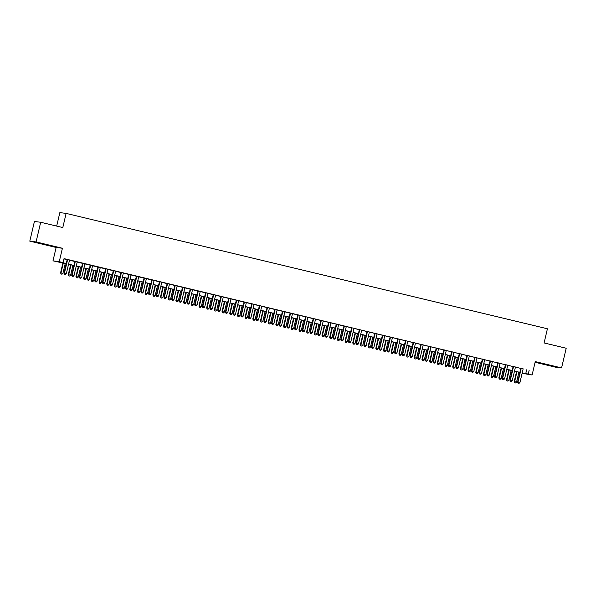 <?xml version="1.0" encoding="UTF-8"?>
<svg xmlns="http://www.w3.org/2000/svg" width="596" height="596" viewBox="0 0 596 596"><rect width="100%" height="100%" fill="white"/><g stroke="black" fill="none" stroke-linecap="round" stroke-linejoin="round"><path stroke-width="0.89" d="M41.608 243.779L49.073 245.388L41.608 243.779M547.128 364.968L554.593 366.57L547.128 364.968M66.216 263.73L52.992 260.847L59.272 261.637L66.245 263.596M56.136 247.467L62.409 248.256L36.073 241.939L40.692 222.263L34.419 221.481L29.8 241.156L56.136 247.467L52.992 260.847M56.68 226.1L59.846 212.608L66.119 213.398L547.419 328.776L544.096 342.946L566.2 348.243L561.581 367.918L535.253 361.608L532.116 374.988L522.103 373.312M535.089 362.286L555.308 367.136L561.581 367.918M36.073 241.939L29.8 241.156M69.523 260.124L67.192 259.565M77.212 261.972L74.88 261.406M84.9 263.812L82.568 263.253M92.589 265.652L90.257 265.093M100.277 267.5L97.945 266.941M107.965 269.34L105.634 268.781M115.654 271.187L113.322 270.621M123.342 273.028L121.01 272.469M131.031 274.868L128.699 274.309M138.719 276.715L136.387 276.157M146.407 278.555L144.076 277.997M154.096 280.403L151.764 279.844M161.784 282.243L159.452 281.685M169.473 284.083L167.141 283.525M177.161 285.931L174.829 285.372M184.849 287.771L182.518 287.212M192.538 289.619L190.206 289.06M200.226 291.459L197.894 290.9M207.915 293.299L205.583 292.74M215.603 295.147L213.271 294.588M223.291 296.987L220.96 296.428M230.98 298.834L228.648 298.276M238.668 300.675L236.336 300.116M246.357 302.522L244.025 301.956M254.045 304.362L251.713 303.804M261.733 306.202L259.402 305.644M269.422 308.05L267.09 307.491M277.11 309.89L274.778 309.331M284.799 311.738L282.467 311.172M292.487 313.578L290.155 313.019M300.183 315.418L297.844 314.859M307.871 317.266L305.532 316.707M315.56 319.106L313.22 318.547M323.248 320.953L320.909 320.387M330.936 322.794L328.597 322.235M338.625 324.634L336.286 324.075M346.313 326.481L343.974 325.923M354.002 328.322L351.662 327.763M361.69 330.169L359.351 329.603M369.378 332.009L367.039 331.45M377.067 333.849L374.728 333.291M384.755 335.697L382.416 335.138M392.444 337.537L390.104 336.978M400.132 339.385L397.793 338.819M407.82 341.225L405.481 340.666M415.509 343.065L413.17 342.506M423.197 344.913L420.858 344.354M430.886 346.753L428.546 346.194M438.574 348.6L436.235 348.034M446.262 350.441L443.923 349.882M453.951 352.281L451.612 351.722M461.639 354.128L459.3 353.57M469.328 355.968L466.988 355.41M477.016 357.816L474.677 357.257M484.704 359.656L482.365 359.097M492.393 361.496L490.054 360.938M500.081 363.344L497.742 362.785M507.77 365.184L505.43 364.625M515.458 367.032L513.126 366.473M523.124 368.969L64.033 258.619L63.116 262.553M63.973 258.895L67.169 259.662M69.501 260.221L74.858 261.502M77.189 262.069L82.546 263.35M84.878 263.909L90.234 265.19M92.566 265.749L97.923 267.038M100.255 267.597L105.611 268.878M107.943 269.437L113.3 270.718M115.631 271.284L120.988 272.566M123.32 273.124L128.676 274.406M131.008 274.965L136.365 276.253M138.697 276.812L144.053 278.094M146.385 278.652L151.742 279.934M154.073 280.5L159.43 281.781M161.762 282.34L167.118 283.621M169.45 284.18L174.807 285.469M177.139 286.028L182.495 287.309M184.827 287.868L190.184 289.149M192.515 289.716L197.872 290.997M200.204 291.556L205.56 292.837M207.892 293.396L213.249 294.685M215.581 295.243L220.937 296.525M223.269 297.084L228.626 298.373M230.957 298.931L236.314 300.213M238.646 300.771L244.002 302.053M246.334 302.612L251.691 303.9M254.023 304.459L259.379 305.741M261.711 306.299L267.068 307.588M269.399 308.147L274.756 309.428M277.088 309.987L282.444 311.268M284.776 311.827L290.133 313.116M292.465 313.675L297.821 314.956M300.153 315.515L305.51 316.804M307.841 317.363L313.198 318.644M315.53 319.203L320.886 320.484M323.226 321.05L328.575 322.332M330.914 322.89L336.263 324.172M338.603 324.731L343.952 326.019M346.291 326.578L351.64 327.86M353.979 328.418L359.328 329.7M361.668 330.266L367.017 331.547M369.356 332.106L374.705 333.387M377.045 333.946L382.394 335.235M384.733 335.794L390.082 337.075M392.421 337.634L397.77 338.915M400.11 339.482L405.459 340.763M407.798 341.322L413.147 342.603M415.487 343.162L420.836 344.451M423.175 345.01L428.524 346.291M430.863 346.85L436.212 348.131M438.552 348.697L443.901 349.979M446.24 350.537L451.589 351.819M453.928 352.378L459.278 353.666M461.617 354.225L466.966 355.507M469.305 356.065L474.654 357.347M476.994 357.913L482.343 359.194M484.682 359.753L490.031 361.034M492.37 361.593L497.72 362.882M500.059 363.441L505.408 364.722M507.747 365.281L513.096 366.562M515.436 367.129L520.785 368.41M523.146 368.872L520.815 368.313M62.409 248.256L59.272 261.637M529.188 370.131L528.272 374.065L532.116 374.988M40.692 222.263L62.796 227.56L66.119 213.398M522.111 373.297L524.54 373.603L522.17 373.036M519.839 372.47L514.482 371.189M512.15 370.63L506.794 369.349M504.454 368.79L499.105 367.501M496.766 366.942L491.417 365.661M489.078 365.102L483.728 363.821M481.389 363.255L476.04 361.973M473.701 361.414L468.352 360.133M466.012 359.574L460.663 358.285M458.324 357.727L452.975 356.445M450.636 355.887L445.287 354.605M442.947 354.039L437.598 352.757M435.259 352.199L429.91 350.917M427.57 350.359L422.221 349.07M419.882 348.511L414.533 347.23M412.194 346.671L406.845 345.382M404.505 344.823L399.156 343.542M396.817 342.983L391.468 341.702M389.128 341.143L383.779 339.854M381.44 339.295L376.091 338.014M373.752 337.455L368.402 336.166M366.063 335.608L360.714 334.326M358.375 333.767L353.026 332.486M350.686 331.927L345.337 330.638M342.998 330.08L337.649 328.798M335.31 328.24L329.96 326.951M327.621 326.392L322.272 325.111M319.933 324.552L314.584 323.27M312.244 322.704L306.895 321.423M304.556 320.864L299.207 319.583M296.868 319.024L291.511 317.735M289.179 317.176L283.823 315.895M281.491 315.336L276.134 314.055M273.802 313.489L268.446 312.207M266.114 311.648L260.757 310.367M258.426 309.808L253.069 308.519M250.737 307.961L245.381 306.679M243.049 306.12L237.692 304.839M235.36 304.273L230.004 302.991M227.672 302.433L222.315 301.151M219.984 300.593L214.627 299.304M212.295 298.745L206.939 297.464M204.607 296.905L199.25 295.623M196.918 295.057L191.562 293.776M189.23 293.217L183.873 291.936M181.542 291.377L176.185 290.088M173.853 289.529L168.497 288.248M166.165 287.689L160.808 286.408M158.476 285.842L153.12 284.56M150.788 284.001L145.431 282.72M143.1 282.161L137.743 280.872M135.411 280.314L130.055 279.032M127.723 278.474L122.366 277.192M120.034 276.626L114.678 275.345M112.346 274.786L106.989 273.504M104.658 272.946L99.301 271.657M96.969 271.098L91.613 269.817M89.281 269.258L83.924 267.976M81.592 267.41L76.236 266.129M73.904 265.57L68.547 264.289M522.2 372.902L528.272 374.065M68.577 264.155L73.934 265.444M76.266 266.002L81.622 267.284M83.954 267.842L89.311 269.124M91.642 269.69L96.999 270.971M99.331 271.53L104.687 272.812M107.019 273.37L112.376 274.659M114.708 275.218L120.064 276.499M122.396 277.058L127.753 278.347M130.084 278.906L135.441 280.187M137.773 280.746L143.129 282.027M145.461 282.586L150.818 283.875M153.15 284.434L158.506 285.715M160.838 286.274L166.195 287.563M168.526 288.121L173.883 289.403M176.215 289.961L181.571 291.243M183.903 291.802L189.26 293.09M191.592 293.649L196.948 294.931M199.28 295.489L204.637 296.778M206.968 297.337L212.325 298.618M214.657 299.177L220.013 300.459M222.345 301.025L227.702 302.306M230.034 302.865L235.39 304.146M237.722 304.705L243.079 305.994M245.41 306.553L250.767 307.834M253.099 308.393L258.455 309.674M260.787 310.24L266.144 311.522M268.476 312.08L273.832 313.362M276.171 313.921L281.521 315.209M283.86 315.768L289.209 317.05M291.548 317.608L296.897 318.89M299.237 319.456L304.586 320.737M306.925 321.296L312.274 322.578M314.613 323.136L319.963 324.425M322.302 324.984L327.651 326.265M329.99 326.824L335.339 328.105M337.679 328.672L343.028 329.953M345.367 330.512L350.716 331.793M353.055 332.352L358.405 333.641M360.744 334.2L366.093 335.481M368.432 336.04L373.781 337.321M376.121 337.887L381.47 339.169M383.809 339.727L389.158 341.009M391.498 341.568L396.847 342.856M399.186 343.415L404.535 344.697M406.874 345.255L412.223 346.537M414.563 347.103L419.912 348.384M422.251 348.943L427.6 350.225M429.94 350.783L435.289 352.072M437.628 352.631L442.977 353.912M445.316 354.471L450.665 355.76M453.005 356.319L458.354 357.6M460.693 358.159L466.042 359.44M468.382 359.999L473.731 361.288M476.07 361.846L481.419 363.128M483.758 363.687L489.115 364.975M491.447 365.534L496.803 366.816M499.135 367.374L504.492 368.656M506.823 369.215L512.18 370.503M514.512 371.062L519.868 372.344M526.648 369.811L525.724 373.752M520.822 368.268L517.596 382.006L518.021 382.058L521.232 368.365M518.229 383.206L519.004 383.392L518.229 383.206L518.021 382.058L519.943 382.52L523.154 368.827M517.596 382.006L518.066 383.183M519.004 383.392L519.943 382.52M516.531 371.68L514.206 381.582L516.553 382.096L518.863 372.239M516.941 371.777L514.631 381.634L514.668 382.759L515.607 382.967L514.84 382.781M516.553 382.096L515.607 382.967M514.668 382.759L514.206 381.582M513.134 366.421L509.908 380.166L510.332 380.218L513.543 366.525M510.541 381.365L511.316 381.552L510.541 381.365L510.332 380.218L512.255 380.68L515.466 366.987M509.908 380.166L510.377 381.343M511.316 381.552L512.255 380.68M505.445 364.581L502.219 378.318L502.644 378.378L505.855 364.678M502.853 379.518L503.627 379.704L502.853 379.518L502.644 378.378L504.566 378.832L507.777 365.139M502.219 378.318L502.689 379.503M503.627 379.704L504.566 378.832M497.757 362.74L494.531 376.478L494.956 376.53L498.167 362.837M495.164 377.678L495.939 377.864L495.164 377.678L494.956 376.53L496.878 376.992L500.089 363.299M494.531 376.478L495 377.655M495.939 377.864L496.878 376.992M490.068 360.893L486.843 374.638L487.267 374.69L490.478 360.99M487.476 375.838L488.243 376.016L487.476 375.838L487.267 374.69L489.189 375.152L492.4 361.452M486.843 374.638L487.312 375.815M488.243 376.016L489.189 375.152M508.842 369.84L506.518 379.741L508.865 380.255L511.174 370.399M509.252 369.937L506.943 379.794L506.98 380.918L507.919 381.127L507.151 380.941M508.865 380.255L507.919 381.127M506.98 380.918L506.518 379.741M501.154 367.993L498.83 377.894L501.176 378.408L503.486 368.551M501.564 368.097L499.254 377.953L499.292 379.078L500.23 379.28L499.463 379.093M501.176 378.408L500.23 379.28M499.292 379.078L498.83 377.894M493.466 366.153L491.141 376.054L493.488 376.568L495.798 366.711M493.875 366.249L491.566 376.106L491.603 377.231L492.542 377.439L491.774 377.253M493.488 376.568L492.542 377.439M491.603 377.231L491.141 376.054M485.777 364.305L483.453 374.214L485.8 374.728L488.109 364.871M486.187 364.409L483.877 374.266L483.915 375.391L484.853 375.592L484.086 375.413M485.8 374.728L484.853 375.592M483.915 375.391L483.453 374.214M482.38 359.053L479.154 372.791L479.579 372.843L482.79 359.15M479.787 373.99L480.555 374.176L479.787 373.99L479.579 372.843L481.501 373.305L484.712 359.611M479.154 372.791L479.624 373.968M480.555 374.176L481.501 373.305M478.089 362.465L475.764 372.366L478.111 372.88L480.421 363.024M478.499 362.562L476.189 372.418L476.226 373.543L477.165 373.752L476.398 373.565M478.111 372.88L477.165 373.752M476.226 373.543L475.764 372.366M474.692 357.205L471.466 370.95L471.89 371.003L475.101 357.309M472.099 372.15L472.866 372.329L472.099 372.15L471.89 371.003L473.813 371.464L477.023 357.764M471.466 370.95L471.928 372.127M472.866 372.329L473.813 371.464M470.4 360.625L468.076 370.526L470.423 371.04L472.732 361.183M470.81 360.722L468.501 370.578L468.538 371.703L469.477 371.904L468.709 371.725M470.423 371.04L469.477 371.904M468.538 371.703L468.076 370.526M467.003 355.365L463.777 369.103L464.202 369.162L467.413 355.462M464.411 370.302L465.178 370.488L464.411 370.302L464.202 369.162L466.124 369.617L469.335 355.924M463.777 369.103L464.239 370.287M465.178 370.488L466.124 369.617M462.712 358.777L460.388 368.678L462.734 369.192L465.044 359.336M463.122 358.881L460.812 368.738L460.85 369.855L461.788 370.064L461.021 369.878M462.734 369.192L461.788 370.064M460.85 369.855L460.388 368.678M459.315 353.525L456.089 367.263L456.514 367.315L459.725 353.622M456.722 368.462L457.49 368.648L456.722 368.462L456.514 367.315L458.436 367.777L461.647 354.084M456.089 367.263L456.551 368.44M457.49 368.648L458.436 367.777M455.024 356.937L452.699 366.838L455.046 367.352L457.356 357.496M455.433 357.034L453.124 366.89L453.161 368.015L454.1 368.224L453.332 368.037M455.046 367.352L454.1 368.224M453.161 368.015L452.699 366.838M451.626 351.677L448.401 365.423L448.825 365.475L452.036 351.774M449.034 366.622L449.801 366.801L449.034 366.622L448.825 365.475L450.747 365.937L453.958 352.236M448.401 365.423L448.863 366.6M449.801 366.801L450.747 365.937M447.335 355.089L445.011 364.998L447.358 365.512L449.667 355.656M447.745 355.194L445.435 365.05L445.473 366.175L446.411 366.376L445.644 366.197M447.358 365.512L446.411 366.376M445.473 366.175L445.011 364.998M443.938 349.837L440.712 363.575L441.137 363.627L444.348 349.934M441.345 364.774L442.113 364.961L441.345 364.774L441.137 363.627L443.059 364.089L446.27 350.396M440.712 363.575L441.174 364.752M442.113 364.961L443.059 364.089M439.647 353.249L437.322 363.15L439.669 363.664L441.979 353.808M440.057 353.346L437.747 363.202L437.784 364.327L438.723 364.536L437.956 364.35M439.669 363.664L438.723 364.536M437.784 364.327L437.322 363.15M436.25 347.99L433.024 361.735L433.448 361.787L436.659 348.094M433.657 362.934L434.424 363.113L433.657 362.934L433.448 361.787L435.371 362.249L438.582 348.548M433.024 361.735L433.486 362.912M434.424 363.113L435.371 362.249M431.958 351.409L429.634 361.31L431.981 361.824L434.29 351.968M432.368 351.506L430.059 361.362L430.096 362.487L431.035 362.688L430.267 362.51M431.981 361.824L431.035 362.688M430.096 362.487L429.634 361.31M428.561 346.149L425.335 359.887L425.76 359.947L428.971 346.246M425.969 361.087L426.736 361.273L425.969 361.087L425.76 359.947L427.682 360.401L430.893 346.708M425.335 359.887L425.797 361.064M426.736 361.273L427.682 360.401M424.27 349.561L421.946 359.462L424.292 359.977L426.602 350.12M424.68 349.666L422.37 359.522L422.408 360.64L423.346 360.848L422.579 360.662M424.292 359.977L423.346 360.848M422.408 360.64L421.946 359.462M420.873 344.309L417.647 358.047L418.072 358.099L421.283 344.406M418.28 359.246L419.048 359.433L418.28 359.246L418.072 358.099L419.994 358.561L423.205 344.868M417.647 358.047L418.109 359.224M419.048 359.433L419.994 358.561M413.184 342.462L409.959 356.207L410.383 356.259L413.594 342.558M410.592 357.406L411.359 357.585L410.592 357.406L410.383 356.259L412.305 356.721L415.516 343.02M409.959 356.207L410.421 357.384M411.359 357.585L412.305 356.721M405.496 340.621L402.27 354.359L402.695 354.411L405.906 340.718M402.903 355.559L403.671 355.745L402.903 355.559L402.695 354.411L404.617 354.873L407.828 341.18M402.27 354.359L402.732 355.536M403.671 355.745L404.617 354.873M397.808 338.774L394.582 352.519L395.006 352.571L398.217 338.878M395.215 353.719L395.982 353.897L395.215 353.719L395.006 352.571L396.929 353.033L400.139 339.333M394.582 352.519L395.044 353.696M395.982 353.897L396.929 353.033M390.119 336.934L386.893 350.671L387.318 350.731L390.529 337.031M387.527 351.871L388.294 352.057L387.527 351.871L387.318 350.731L389.24 351.186L392.451 337.492M386.893 350.671L387.355 351.849M388.294 352.057L389.24 351.186M382.431 335.086L379.205 348.831L379.63 348.884L382.841 335.19M379.838 350.031L380.606 350.217L379.838 350.031L379.63 348.884L381.552 349.345L384.763 335.652M379.205 348.831L379.667 350.008M380.606 350.217L381.552 349.345M374.742 333.246L371.517 346.991L371.941 347.043L375.152 333.343M372.15 348.183L372.917 348.369L372.15 348.183L371.941 347.043L373.863 347.505L377.074 333.805M371.517 346.991L371.978 348.168M372.917 348.369L373.863 347.505M367.054 331.406L363.828 345.144L364.253 345.196L367.464 331.503M364.461 346.343L365.229 346.529L364.461 346.343L364.253 345.196L366.175 345.658L369.386 331.965M363.828 345.144L364.29 346.321M365.229 346.529L366.175 345.658M359.366 329.558L356.14 343.303L356.564 343.356L359.775 329.663M356.773 344.503L357.54 344.682L356.773 344.503L356.564 343.356L358.487 343.817L361.697 330.117M356.14 343.303L356.602 344.481M357.54 344.682L358.487 343.817M351.677 327.718L348.451 341.456L348.876 341.515L352.087 327.815M349.085 342.655L349.852 342.842L349.085 342.655L348.876 341.515L350.798 341.97L354.009 328.277M348.451 341.456L348.913 342.633M349.852 342.842L350.798 341.97M343.989 325.87L340.763 339.616L341.188 339.668L344.399 325.975M341.396 340.815L342.164 341.001L341.396 340.815L341.188 339.668L343.11 340.13L346.321 326.437M340.763 339.616L341.225 340.793M342.164 341.001L343.11 340.13M336.3 324.03L333.075 337.776L333.499 337.828L336.71 324.127M333.708 338.968L334.475 339.154L333.708 338.968L333.499 337.828L335.421 338.29L338.632 324.589M333.075 337.776L333.536 338.953M334.475 339.154L335.421 338.29M328.612 322.19L325.386 335.928L325.811 335.98L329.022 322.287M326.019 337.127L326.787 337.314L326.019 337.127L325.811 335.98L327.733 336.442L330.944 322.749M325.386 335.928L325.848 337.105M326.787 337.314L327.733 336.442M320.924 320.343L317.698 334.088L318.122 334.14L321.333 320.447M318.331 335.287L319.098 335.466L318.331 335.287L318.122 334.14L320.045 334.602L323.255 320.901M317.698 334.088L318.16 335.265M319.098 335.466L320.045 334.602M313.235 318.502L310.009 332.24L310.434 332.292L313.645 318.599M310.643 333.44L311.41 333.626L310.643 333.44L310.434 332.292L312.356 332.754L315.567 319.061M310.009 332.24L310.471 333.417M311.41 333.626L312.356 332.754M305.547 316.655L302.321 330.4L302.746 330.452L305.957 316.759M302.954 331.6L303.722 331.786L302.954 331.6L302.746 330.452L304.668 330.914L307.879 317.221M302.321 330.4L302.783 331.577M303.722 331.786L304.668 330.914M297.851 314.815L294.633 328.56L295.057 328.612L298.268 314.911M295.266 329.752L296.033 329.938L295.266 329.752L295.057 328.612L296.979 329.074L300.19 315.373M294.633 328.56L295.095 329.737M296.033 329.938L296.979 329.074M290.163 312.975L286.944 326.712L287.369 326.764L290.58 313.071M287.577 327.912L288.345 328.098L287.577 327.912L287.369 326.764L289.291 327.226L292.502 313.533M286.944 326.712L287.406 327.889M288.345 328.098L289.291 327.226M282.474 311.127L279.256 324.872L279.68 324.924L282.891 311.231M279.889 326.072L280.656 326.25L279.889 326.072L279.68 324.924L281.603 325.386L284.814 311.686M279.256 324.872L279.718 326.049M280.656 326.25L281.603 325.386M274.786 309.287L271.567 323.025L271.992 323.077L275.203 309.384M272.201 324.224L272.968 324.41L272.201 324.224L271.992 323.077L273.914 323.539L277.125 309.845M271.567 323.025L272.029 324.202M272.968 324.41L273.914 323.539M267.097 307.439L263.879 321.184L264.304 321.237L267.515 307.543M264.512 322.384L265.28 322.57L264.512 322.384L264.304 321.237L266.226 321.698L269.437 308.005M263.879 321.184L264.341 322.361M265.28 322.57L266.226 321.698M259.409 305.599L256.191 319.344L256.615 319.396L259.826 305.696M256.824 320.536L257.591 320.723L256.824 320.536L256.615 319.396L258.537 319.858L261.748 306.158M256.191 319.344L256.652 320.521M257.591 320.723L258.537 319.858M251.721 303.759L248.502 317.497L248.927 317.549L252.138 303.856M249.135 318.696L249.903 318.882L249.135 318.696L248.927 317.549L250.849 318.011L254.06 304.318M248.502 317.497L248.964 318.674M249.903 318.882L250.849 318.011M244.032 301.911L240.814 315.656L241.238 315.709L244.449 302.008M241.447 316.856L242.214 317.035L241.447 316.856L241.238 315.709L243.161 316.171L246.371 302.47M240.814 315.656L241.276 316.834M242.214 317.035L243.161 316.171M236.344 300.071L233.125 313.809L233.55 313.861L236.761 300.168M233.759 315.008L234.526 315.195L233.759 315.008L233.55 313.861L235.472 314.323L238.683 300.63M233.125 313.809L233.587 314.986M234.526 315.195L235.472 314.323M228.655 298.224L225.437 311.969L225.862 312.021L229.073 298.328M226.07 313.168L226.838 313.354L226.07 313.168L225.862 312.021L227.784 312.483L230.995 298.79M225.437 311.969L225.899 313.146M226.838 313.354L227.784 312.483M220.967 296.383L217.749 310.129L218.173 310.181L221.384 296.48M218.382 311.321L219.149 311.507L218.382 311.321L218.173 310.181L220.095 310.635L223.306 296.942M217.749 310.129L218.21 311.306M219.149 311.507L220.095 310.635M213.279 294.543L210.06 308.281L210.485 308.333L213.696 294.64M210.693 309.48L211.461 309.667L210.693 309.48L210.485 308.333L212.407 308.795L215.618 295.102M210.06 308.281L210.522 309.458M211.461 309.667L212.407 308.795M205.59 292.696L202.372 306.441L202.796 306.493L206.007 292.792M203.005 307.64L203.772 307.819L203.005 307.64L202.796 306.493L204.719 306.955L207.93 293.254M202.372 306.441L202.834 307.618M203.772 307.819L204.719 306.955M197.902 290.855L194.683 304.593L195.108 304.645L198.319 290.952M195.317 305.793L196.084 305.979L195.317 305.793L195.108 304.645L197.03 305.107L200.241 291.414M194.683 304.593L195.145 305.77M196.084 305.979L197.03 305.107M190.213 289.008L186.995 302.753L187.42 302.805L190.631 289.112M187.628 303.953L188.396 304.139L187.628 303.953L187.42 302.805L189.342 303.267L192.553 289.574M186.995 302.753L187.457 303.93M188.396 304.139L189.342 303.267M182.525 287.168L179.307 300.905L179.731 300.965L182.942 287.265M179.94 302.105L180.707 302.291L179.94 302.105L179.731 300.965L181.653 301.42L184.864 287.726M179.307 300.905L179.769 302.09M180.707 302.291L181.653 301.42M174.837 285.328L171.618 299.065L172.035 299.118L175.254 285.424M172.251 300.265L173.019 300.451L172.251 300.265L172.035 299.118L173.965 299.579L177.176 285.886M171.618 299.065L172.08 300.242M173.019 300.451L173.965 299.579M167.148 283.48L163.93 297.225L164.347 297.277L167.565 283.577M164.563 298.425L165.33 298.603L164.563 298.425L164.347 297.277L166.269 297.739L169.488 284.039M163.93 297.225L164.392 298.402M165.33 298.603L166.269 297.739M159.46 281.64L156.241 295.378L156.659 295.43L159.877 281.737M156.875 296.577L157.642 296.763L156.875 296.577L156.659 295.43L158.581 295.892L161.799 282.199M156.241 295.378L156.703 296.555M157.642 296.763L158.581 295.892M151.771 279.792L148.553 293.537L148.97 293.59L152.189 279.897M149.186 294.737L149.954 294.923L149.186 294.737L148.97 293.59L150.892 294.051L154.111 280.351M148.553 293.537L149.015 294.715M149.954 294.923L150.892 294.051M144.083 277.952L140.865 291.69L141.282 291.749L144.5 278.049M141.498 292.889L142.265 293.076L141.498 292.889L141.282 291.749L143.204 292.204L146.422 278.511M140.865 291.69L141.326 292.874M142.265 293.076L143.204 292.204M416.582 347.721L414.257 357.622L416.604 358.136L418.913 348.28M416.991 347.818L414.682 357.675L414.719 358.799L415.658 359.008L414.89 358.822M416.604 358.136L415.658 359.008M414.719 358.799L414.257 357.622M408.893 345.874L406.569 355.782L408.916 356.296L411.225 346.44M409.303 345.978L406.993 355.834L407.031 356.959L407.969 357.16L407.202 356.982M408.916 356.296L407.969 357.16M407.031 356.959L406.569 355.782M401.205 344.034L398.88 353.935L401.227 354.449L403.537 344.592M401.615 344.13L399.305 353.987L399.342 355.112L400.281 355.32L399.514 355.134M401.227 354.449L400.281 355.32M399.342 355.112L398.88 353.935M393.516 342.193L391.192 352.094L393.539 352.608L395.848 342.752M393.926 342.29L391.617 352.147L391.654 353.272L392.593 353.473L391.825 353.294M393.539 352.608L392.593 353.473M391.654 353.272L391.192 352.094M385.828 340.346L383.504 350.247L385.85 350.761L388.16 340.905M386.238 340.443L383.928 350.306L383.966 351.424L384.904 351.633L384.137 351.446M385.85 350.761L384.904 351.633M383.966 351.424L383.504 350.247M378.14 338.506L375.815 348.407L378.162 348.921L380.471 339.064M378.549 338.603L376.24 348.459L376.277 349.584L377.216 349.792L376.449 349.606M378.162 348.921L377.216 349.792M376.277 349.584L375.815 348.407M370.451 336.658L368.127 346.567L370.474 347.081L372.783 337.224M370.861 336.762L368.551 346.619L368.589 347.744L369.527 347.945L368.76 347.759M370.474 347.081L369.527 347.945M368.589 347.744L368.127 346.567M362.763 334.818L360.438 344.719L362.785 345.233L365.095 335.377M363.173 334.915L360.863 344.771L360.9 345.896L361.839 346.105L361.072 345.918M362.785 345.233L361.839 346.105M360.9 345.896L360.438 344.719M355.074 332.978L352.75 342.879L355.097 343.393L357.406 333.536M355.484 333.075L353.175 342.931L353.212 344.056L354.151 344.257L353.383 344.078M355.097 343.393L354.151 344.257M353.212 344.056L352.75 342.879M347.386 331.13L345.062 341.031L347.408 341.545L349.718 331.689M347.796 331.227L345.486 341.091L345.524 342.208L346.462 342.417L345.695 342.231M347.408 341.545L346.462 342.417M345.524 342.208L345.062 341.031M339.69 329.29L337.373 339.191L339.72 339.705L342.03 329.849M340.107 329.387L337.798 339.243L337.835 340.368L338.774 340.577L338.007 340.39M339.72 339.705L338.774 340.577M337.835 340.368L337.373 339.191M332.002 327.442L329.685 337.351L332.032 337.865L334.341 328.001M332.419 327.547L330.11 337.403L330.147 338.528L331.085 338.729L330.318 338.543M332.032 337.865L331.085 338.729M330.147 338.528L329.685 337.351M324.313 325.602L321.996 335.503L324.343 336.017L326.653 326.161M324.731 325.699L322.421 335.555L322.458 336.68L323.397 336.889L322.63 336.703M324.343 336.017L323.397 336.889M322.458 336.68L321.996 335.503M316.625 323.762L314.308 333.663L316.655 334.177L318.964 324.321M317.042 323.859L314.733 333.715L314.77 334.84L315.709 335.041L314.941 334.863M316.655 334.177L315.709 335.041M314.77 334.84L314.308 333.663M308.937 321.915L306.62 331.816L308.966 332.33L311.276 322.473M309.354 322.011L307.044 331.868L307.082 332.993L308.02 333.201L307.253 333.015M308.966 332.33L308.02 333.201M307.082 332.993L306.62 331.816M301.248 320.074L298.931 329.975L301.278 330.489L303.587 320.633M301.665 320.171L299.356 330.028L299.393 331.152L300.332 331.361L299.565 331.175M301.278 330.489L300.332 331.361M299.393 331.152L298.931 329.975M293.56 318.227L291.243 328.135L293.59 328.649L295.899 318.785M293.977 318.331L291.668 328.187L291.705 329.312L292.643 329.514L291.876 329.327M293.59 328.649L292.643 329.514M291.705 329.312L291.243 328.135M285.871 316.387L283.554 326.288L285.901 326.802L288.211 316.945M286.289 316.483L283.979 326.34L284.016 327.465L284.955 327.673L284.188 327.487M285.901 326.802L284.955 327.673M284.016 327.465L283.554 326.288M278.183 314.546L275.866 324.447L278.213 324.962L280.522 315.105M278.6 314.643L276.291 324.5L276.328 325.625L277.267 325.826L276.499 325.647M278.213 324.962L277.267 325.826M276.328 325.625L275.866 324.447M270.495 312.699L268.178 322.6L270.517 323.114L272.834 313.258M270.912 312.796L268.595 322.652L268.64 323.777L269.578 323.986L268.811 323.799M270.517 323.114L269.578 323.986M268.64 323.777L268.178 322.6M262.806 310.859L260.489 320.76L262.829 321.274L265.145 311.417M263.223 310.956L260.906 320.812L260.951 321.937L261.89 322.145L261.123 321.959M262.829 321.274L261.89 322.145M260.951 321.937L260.489 320.76M255.118 309.011L252.801 318.92L255.14 319.426L257.457 309.57M255.535 309.115L253.218 318.972L253.263 320.097L254.201 320.298L253.434 320.112M255.14 319.426L254.201 320.298M253.263 320.097L252.801 318.92M247.429 307.171L245.112 317.072L247.452 317.586L249.769 307.73M247.847 307.268L245.53 317.124L245.574 318.249L246.513 318.458L245.746 318.271M247.452 317.586L246.513 318.458M245.574 318.249L245.112 317.072M239.741 305.323L237.424 315.232L239.763 315.746L242.08 305.89M240.158 305.428L237.841 315.284L237.886 316.409L238.825 316.61L238.057 316.431M239.763 315.746L238.825 316.61M237.886 316.409L237.424 315.232M232.053 303.483L229.736 313.384L232.075 313.898L234.392 304.042M232.47 303.58L230.153 313.436L230.198 314.561L231.136 314.77L230.369 314.584M232.075 313.898L231.136 314.77M230.198 314.561L229.736 313.384M224.364 301.643L222.04 311.544L224.387 312.058L226.704 302.202M224.781 301.74L222.464 311.596L222.509 312.721L223.448 312.93L222.68 312.744M224.387 312.058L223.448 312.93M222.509 312.721L222.04 311.544M216.676 299.795L214.351 309.697L216.698 310.211L219.015 300.354M217.093 299.9L214.776 309.756L214.821 310.881L215.759 311.082L214.985 310.896M216.698 310.211L215.759 311.082M214.821 310.881L214.351 309.697M208.987 297.955L206.663 307.856L209.01 308.37L211.327 298.514M209.405 298.052L207.088 307.909L207.132 309.033L208.071 309.242L207.296 309.056M209.01 308.37L208.071 309.242M207.132 309.033L206.663 307.856M201.299 296.108L198.975 306.016L201.321 306.53L203.638 296.674M201.716 296.212L199.399 306.068L199.444 307.193L200.383 307.394L199.608 307.216M201.321 306.53L200.383 307.394M199.444 307.193L198.975 306.016M193.611 294.268L191.286 304.169L193.633 304.683L195.95 294.826M194.028 294.364L191.711 304.221L191.756 305.346L192.694 305.554L191.919 305.368M193.633 304.683L192.694 305.554M191.756 305.346L191.286 304.169M185.922 292.427L183.598 302.328L185.945 302.842L188.261 292.986M186.339 292.524L184.022 302.381L184.067 303.506L185.006 303.714L184.231 303.528M185.945 302.842L185.006 303.714M184.067 303.506L183.598 302.328M178.234 290.58L175.909 300.481L178.256 300.995L180.573 291.139M178.651 290.684L176.334 300.54L176.379 301.665L177.317 301.867L176.543 301.68M178.256 300.995L177.317 301.867M176.379 301.665L175.909 300.481M170.545 288.74L168.221 298.641L170.568 299.155L172.885 289.298M170.963 288.837L168.646 298.693L168.69 299.818L169.629 300.026L168.854 299.84M170.568 299.155L169.629 300.026M168.69 299.818L168.221 298.641M162.857 286.892L160.533 296.801L162.879 297.315L165.196 287.458M163.274 286.996L160.957 296.853L161.002 297.978L161.941 298.179L161.166 298M162.879 297.315L161.941 298.179M161.002 297.978L160.533 296.801M155.169 285.052L152.844 294.953L155.191 295.467L157.508 285.611M155.586 285.149L153.269 295.005L153.314 296.13L154.252 296.339L153.477 296.152M155.191 295.467L154.252 296.339M153.314 296.13L152.844 294.953M147.48 283.212L145.156 293.113L147.503 293.627L149.82 283.77M147.897 283.309L145.58 293.165L145.625 294.29L146.564 294.491L145.789 294.312M147.503 293.627L146.564 294.491M145.625 294.29L145.156 293.113M139.792 281.364L137.467 291.265L139.814 291.779L142.131 281.923M140.209 281.468L137.892 291.325L137.937 292.442L138.875 292.651L138.101 292.465M139.814 291.779L138.875 292.651M137.937 292.442L137.467 291.265M136.395 276.112L133.176 289.85L133.593 289.902L136.812 276.209M133.809 291.049L134.577 291.235L133.809 291.049L133.593 289.902L135.516 290.364L138.734 276.671M133.176 289.85L133.638 291.027M134.577 291.235L135.516 290.364M132.103 279.524L129.779 289.425L132.126 289.939L134.443 280.083M132.521 279.621L130.204 289.477L130.248 290.602L131.187 290.811L130.412 290.625M132.126 289.939L131.187 290.811M130.248 290.602L129.779 289.425M128.706 274.264L125.48 288.01L125.905 288.062L129.123 274.361M126.121 289.209L126.888 289.388L126.121 289.209L125.905 288.062L127.827 288.524L131.046 274.823M125.48 288.01L125.95 289.187M126.888 289.388L127.827 288.524M124.415 277.676L122.091 287.585L124.437 288.099L126.747 278.243M124.825 277.781L122.515 287.637L122.56 288.762L123.491 288.963L122.724 288.784M124.437 288.099L123.491 288.963M122.56 288.762L122.091 287.585M121.018 272.424L117.792 286.162L118.217 286.214L121.435 272.521M118.425 287.361L119.2 287.548L118.425 287.361L118.217 286.214L120.139 286.676L123.357 272.983M117.792 286.162L118.261 287.339M119.2 287.548L120.139 286.676M116.727 275.836L114.402 285.737L116.749 286.251L119.058 276.395M117.136 275.933L114.827 285.789L114.872 286.914L115.803 287.123L115.035 286.937M116.749 286.251L115.803 287.123M114.872 286.914L114.402 285.737M113.329 270.577L110.104 284.322L110.528 284.374L113.747 270.681M110.737 285.521L111.512 285.7L110.737 285.521L110.528 284.374L112.45 284.836L115.669 271.135M110.104 284.322L110.573 285.499M111.512 285.7L112.45 284.836M109.038 273.996L106.714 283.897L109.061 284.411L111.37 274.555M109.448 274.093L107.138 283.949L107.176 285.074L108.114 285.275L107.347 285.097M109.061 284.411L108.114 285.275M107.176 285.074L106.714 283.897M105.641 268.736L102.415 282.474L102.84 282.534L106.058 268.833M103.048 283.674L103.823 283.86L103.048 283.674L102.84 282.534L104.762 282.988L107.98 269.295M102.415 282.474L102.884 283.651M103.823 283.86L104.762 282.988M101.35 272.149L99.025 282.05L101.372 282.564L103.682 272.707M101.76 272.253L99.45 282.109L99.487 283.227L100.426 283.435L99.659 283.249M101.372 282.564L100.426 283.435M99.487 283.227L99.025 282.05M97.953 266.896L94.727 280.634L95.151 280.686L98.37 266.993M95.36 281.834L96.135 282.02L95.36 281.834L95.151 280.686L97.074 281.148L100.292 267.455M94.727 280.634L95.196 281.811M96.135 282.02L97.074 281.148M93.661 270.308L91.337 280.209L93.684 280.723L95.993 270.867M94.071 270.405L91.762 280.262L91.799 281.387L92.738 281.595L91.97 281.409M93.684 280.723L92.738 281.595M91.799 281.387L91.337 280.209M90.264 265.049L87.038 278.794L87.463 278.846L90.674 265.145M87.672 279.993L88.446 280.172L87.672 279.993L87.463 278.846L89.385 279.308L92.603 265.607M87.038 278.794L87.508 279.971M88.446 280.172L89.385 279.308M85.973 268.461L83.649 278.369L85.995 278.883L88.305 269.027M86.383 268.565L84.073 278.421L84.111 279.546L85.049 279.748L84.282 279.569M85.995 278.883L85.049 279.748M84.111 279.546L83.649 278.369M82.576 263.209L79.35 276.946L79.775 276.998L82.986 263.305M79.983 278.146L80.758 278.332L79.983 278.146L79.775 276.998L81.697 277.46L84.908 263.767M79.35 276.946L79.819 278.123M80.758 278.332L81.697 277.46M78.285 266.621L75.96 276.522L78.307 277.036L80.616 267.179M78.694 266.717L76.385 276.574L76.422 277.699L77.361 277.907L76.593 277.721M78.307 277.036L77.361 277.907M76.422 277.699L75.96 276.522M74.887 261.361L71.662 275.106L72.086 275.158L75.297 261.465M72.295 276.306L73.07 276.484L72.295 276.306L72.086 275.158L74.008 275.62L77.219 261.92M71.662 275.106L72.131 276.283M73.07 276.484L74.008 275.62M70.596 264.78L68.272 274.681L70.619 275.196L72.928 265.339M71.006 264.877L68.696 274.734L68.734 275.859L69.672 276.06L68.905 275.881M70.619 275.196L69.672 276.06M68.734 275.859L68.272 274.681M67.199 259.521L63.973 273.259L64.398 273.318L67.609 259.618M64.606 274.458L65.381 274.644L64.606 274.458L64.398 273.318L66.32 273.773L69.531 260.079M63.973 273.259L64.442 274.436M65.381 274.644L66.32 273.773M62.908 262.933L60.583 272.834L62.93 273.348L65.24 263.492M63.318 263.03L61.008 272.894L61.045 274.011L61.984 274.22L61.217 274.033M62.93 273.348L61.984 274.22M61.045 274.011L60.583 272.834"/></g></svg>
